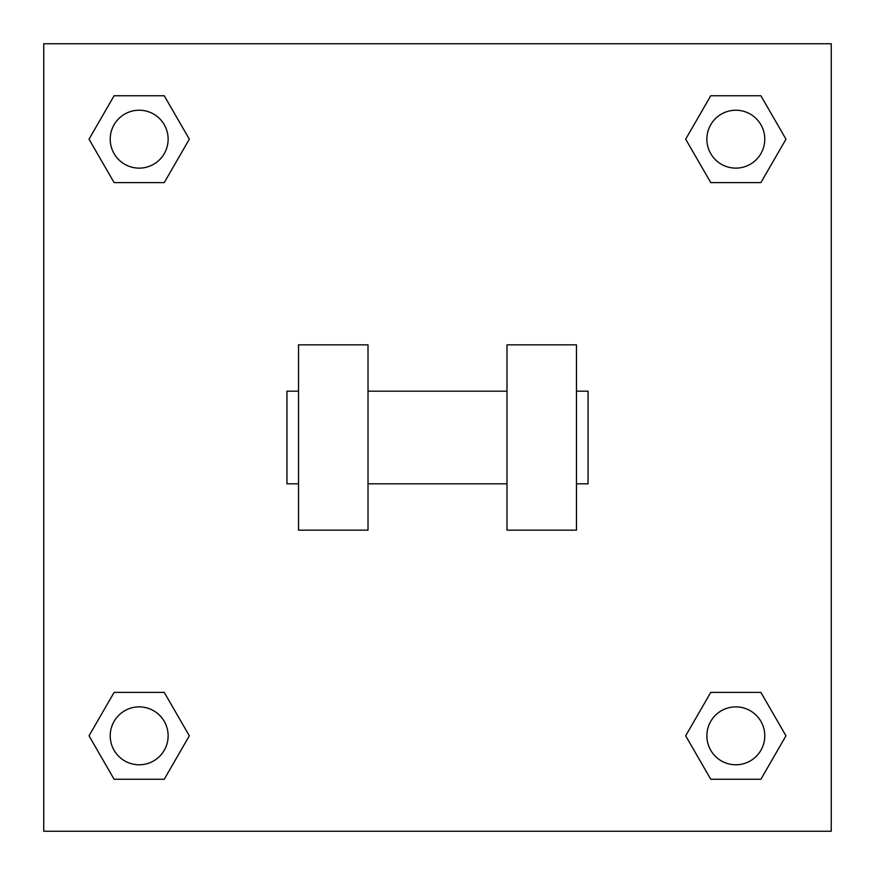 <?xml version="1.0" encoding="UTF-8"?>
<svg xmlns="http://www.w3.org/2000/svg" width="875" height="875" viewBox="0 0 875 875"><rect width="100%" height="100%" fill="white"/><g stroke="black" fill="none" stroke-linecap="round" stroke-linejoin="round"><path stroke-width="1.31" d="M685.672 735.82L710.752 692.398L760.9 692.398L785.969 735.82L760.9 779.253L710.752 779.253L685.672 735.82L710.752 692.398L760.9 692.398L710.752 692.398M760.9 779.253L710.752 779.253L760.9 779.253L785.969 735.82M764.772 735.82A28.952 28.952 0 0 0 721.35 710.752A28.952 28.952 0 0 0 721.35 760.9A28.952 28.952 0 0 0 764.772 735.82M89.031 735.82L114.1 692.398L164.248 692.398L189.328 735.82L164.248 779.253L114.1 779.253L89.031 735.82L114.1 692.398L164.248 692.398L114.1 692.398M164.248 779.253L114.1 779.253L164.248 779.253L189.328 735.82M168.131 735.82A28.952 28.952 0 0 0 124.698 710.752A28.952 28.952 0 0 0 124.698 760.9A28.952 28.952 0 0 0 168.131 735.82M685.672 139.18L710.752 95.747L760.9 95.747L785.969 139.18L760.9 182.602L710.752 182.602L685.672 139.18L710.752 95.747L760.9 95.747L710.752 95.747M760.9 182.602L710.752 182.602L760.9 182.602L785.969 139.18M764.772 139.18A28.952 28.952 0 0 0 721.35 114.1A28.952 28.952 0 0 0 721.35 164.248A28.952 28.952 0 0 0 764.772 139.18M89.031 139.18L114.1 95.747L164.248 95.747L189.328 139.18L164.248 182.602L114.1 182.602L89.031 139.18L114.1 95.747L164.248 95.747L114.1 95.747M164.248 182.602L114.1 182.602L164.248 182.602L189.328 139.18M168.131 139.18A28.952 28.952 0 0 0 124.698 114.1A28.952 28.952 0 0 0 124.698 164.248A28.952 28.952 0 0 0 168.131 139.18M831.25 43.75L831.25 831.25L43.75 831.25L43.75 43.75L831.25 43.75M506.986 344.848L506.986 530.152L576.472 530.152L576.472 344.848L506.986 344.848M368.014 530.152L368.014 344.848L298.528 344.848L298.528 530.152L368.014 530.152M576.472 483.82L588.055 483.82L588.055 391.18L576.472 391.18M298.528 391.18L286.945 391.18L286.945 483.82L298.528 483.82M506.986 391.18L368.014 391.18M506.986 483.82L368.014 483.82"/></g></svg>
